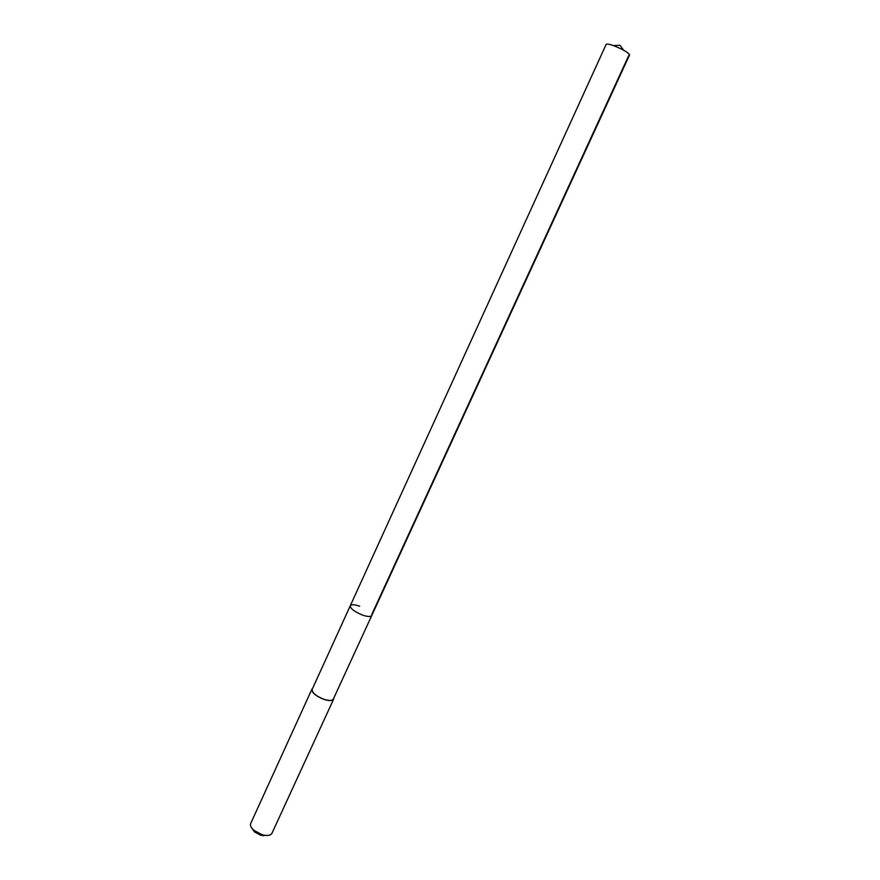 <?xml version="1.0" encoding="UTF-8"?>
<svg xmlns="http://www.w3.org/2000/svg" width="880" height="880" viewBox="0 0 880 880"><rect width="100%" height="100%" fill="white"/><g stroke="black" fill="none" stroke-linecap="round" stroke-linejoin="round"><path stroke-width="1.32" d="M350.295 605.715L312.18 689.337C311.982 692.714 315.865 696.014 323.796 699.237C328.988 700.865 332.178 700.799 333.366 699.028L629.53 55C629.607 53.933 627.011 52.008 621.731 49.236C613.217 45.155 608.036 43.505 606.188 44.308L350.295 605.715C350.35 608.597 354.376 611.699 362.395 615.032C367.598 616.803 370.722 616.968 371.756 615.538C370.722 616.968 367.598 616.803 362.395 615.032C354.376 611.699 350.35 608.597 350.295 605.715C351.362 604.285 354.497 604.45 359.711 606.232M333.773 698.137L333.63 699.16C332.42 700.964 329.153 701.041 323.829 699.369C315.678 696.058 311.707 692.67 311.905 689.216L312.587 688.446M311.905 689.216L250.69 823.515C249.953 825.495 251.042 827.772 253.957 830.357L261.844 834.592L264.649 835.252C268.51 835.78 270.952 835.109 271.964 833.25L333.63 699.16M251.812 828.124L254.54 831.941L260.832 835.318L267.751 835.417M628.87 55.297L371.767 614.493M613.492 45.617L619.883 45.232L623.766 50.325M263.076 835.846L264.649 835.252M254.54 831.941L253.957 830.357"/></g></svg>
